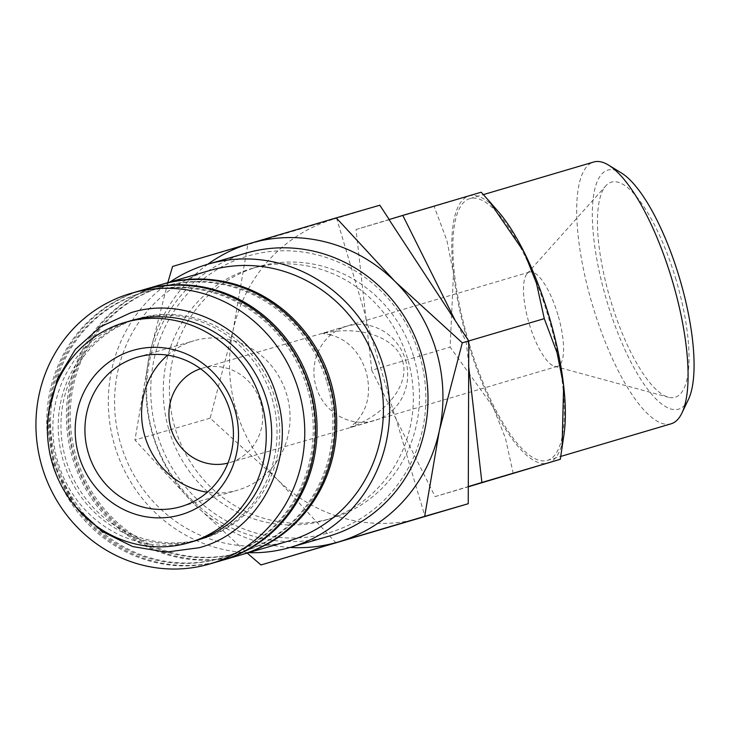 <?xml version="1.0" encoding="UTF-8"?>
<svg xmlns="http://www.w3.org/2000/svg" width="730" height="730" viewBox="0 0 730 730"><rect width="100%" height="100%" fill="white"/><g stroke="black" fill="none" stroke-linecap="round" stroke-linejoin="round"><path stroke-width="0.55" stroke-dasharray="3.65 2.74" d="M130.287 320.871A114.692 108.953 -106.2 0 0 57.825 462.017A114.692 108.953 -106.2 0 0 194.271 541.158M220.469 560.85A140.908 133.864 73.8 0 1 52.843 463.623A140.908 133.864 73.8 0 1 141.866 290.212M328.454 536.313A147.469 140.087 73.8 0 1 153.026 434.56A147.469 140.087 73.8 0 1 246.192 253.082M419.622 355.437A144.184 136.975 73.8 0 1 329.257 532.663A144.184 136.975 73.8 0 1 156.996 433.392A144.184 136.975 73.8 0 1 247.351 256.157A144.184 136.975 73.8 0 1 419.622 355.437M248.629 552.665A147.469 140.087 73.8 0 1 114.692 445.692A147.469 140.087 73.8 0 1 170.026 282.035M240.863 554.919A140.908 133.864 73.8 0 1 73.976 457.482A140.908 133.864 73.8 0 1 162.261 284.289M288.295 541.149A140.908 133.864 73.8 0 1 120.66 443.922A140.908 133.864 73.8 0 1 209.683 270.511M326.912 382.392A138.454 131.528 73.8 0 1 239.449 552.774A138.454 131.528 73.8 0 1 74.743 457.245A138.454 131.528 73.8 0 1 162.206 286.863A138.454 131.528 73.8 0 1 326.912 382.392M328.39 381.963A138.454 131.528 73.8 0 1 240.918 552.345A138.454 131.528 73.8 0 1 76.212 456.816A138.454 131.528 73.8 0 1 163.684 286.434A138.454 131.528 73.8 0 1 328.39 381.963M221.208 560.631A140.908 133.864 73.8 0 1 54.312 463.194A140.908 133.864 73.8 0 1 142.606 290.002M240.134 555.138A140.908 133.864 73.8 0 1 72.498 457.911A140.908 133.864 73.8 0 1 161.522 284.499M307.257 388.104A138.454 131.528 73.8 0 1 219.785 558.486A138.454 131.528 73.8 0 1 55.078 462.957A138.454 131.528 73.8 0 1 142.551 292.575A138.454 131.528 73.8 0 1 307.257 388.104M308.735 387.676A138.454 131.528 73.8 0 1 221.263 558.058A138.454 131.528 73.8 0 1 56.557 462.528A138.454 131.528 73.8 0 1 144.029 292.146A138.454 131.528 73.8 0 1 308.735 387.676M167.818 282.674L149.577 354.442L134.931 440.007L193.788 503.691L247.187 553.084M207.858 264.214A155.654 147.871 -106.2 0 0 149.577 354.442A155.654 147.871 -106.2 0 0 152.689 434.706A155.654 147.871 -106.2 0 0 193.788 503.691A155.654 147.871 -106.2 0 0 290.12 547.445M236.237 410.442A155.654 147.871 -106.2 0 0 277.336 479.427L210.14 418.162L233.125 330.179L247.771 244.623L333.793 219.109A155.654 147.871 -106.2 0 0 233.125 330.179A155.654 147.871 -106.2 0 0 236.237 410.442M671.098 423.811A136.501 41.729 73.5 0 1 592.459 304.976A136.501 41.729 73.5 0 1 593.709 162.005M688.417 399.447A124.657 38.106 73.5 0 1 606.739 300.724A124.657 38.106 73.5 0 1 621.486 173.028M468.623 341.576A136.501 41.729 73.5 0 1 469.874 198.606A136.501 41.729 73.5 0 1 548.522 317.44A136.501 41.729 73.5 0 1 547.272 460.411A136.501 41.729 73.5 0 1 468.623 341.576M564.089 433.802A139.275 42.577 73.5 0 1 548.13 463.048A139.275 42.577 73.5 0 1 493.051 406.938A139.275 42.577 73.5 0 1 467.82 341.822A139.275 42.577 73.5 0 1 453.503 273.403L446.851 240.352L434.131 206.435L481.189 192.218M513.236 473.514L505.461 438.219L493.051 406.938L450.154 347.088L453.503 273.403A139.275 42.577 73.5 0 1 469.016 195.968A139.275 42.577 73.5 0 1 498.462 211.791M272.071 398.461A114.692 108.953 73.8 0 1 199.618 539.607A114.692 108.953 73.8 0 1 63.172 460.466A114.692 108.953 73.8 0 1 135.634 319.32A114.692 108.953 73.8 0 1 272.071 398.461M274.809 397.668A114.692 108.953 73.8 0 1 202.347 538.813A114.692 108.953 73.8 0 1 65.901 459.672A114.692 108.953 73.8 0 1 138.362 318.526A114.692 108.953 73.8 0 1 274.809 397.668M168.931 429.842A131.081 124.52 -106.2 0 0 324.868 520.289A131.081 124.52 -106.2 0 0 407.678 358.977A131.081 124.52 -106.2 0 0 251.75 268.53A131.081 124.52 -106.2 0 0 168.931 429.842M413.828 357.189A131.081 124.52 73.8 0 1 331.009 518.501A131.081 124.52 73.8 0 1 175.072 428.063A131.081 124.52 73.8 0 1 257.891 266.751A131.081 124.52 73.8 0 1 413.828 357.189M402.54 360.948C410.114 384.172 386.279 414.485 350.409 427.251L356.587 421.338C368.112 408.289 371.278 391.681 366.086 371.534C359.47 351.814 347.772 339.642 331.018 335.015A49.156 15.029 -106.5 0 0 324.084 332.789A49.156 15.029 -106.5 0 0 322.633 333.5C359.717 324.804 396.244 337.351 402.54 360.948M200.54 368.75A49.156 46.693 73.8 0 1 202.11 368.258A49.156 46.693 73.8 0 1 260.583 402.175A49.156 46.693 73.8 0 1 229.53 462.674A49.156 46.693 73.8 0 1 227.952 463.094M405.561 360.072A49.156 46.693 73.8 0 1 374.508 420.562A49.156 46.693 73.8 0 1 316.035 386.644A49.156 46.693 73.8 0 1 347.088 326.155A49.156 46.693 73.8 0 1 405.561 360.072M167.59 355.154A77.827 73.931 73.8 0 1 194.107 340.727A77.827 73.931 73.8 0 1 286.698 394.428A77.827 73.931 73.8 0 1 237.524 490.204A77.827 73.931 73.8 0 1 207.402 492.23M557.912 314.831A49.156 15.029 -106.5 0 0 529.597 272.034A49.156 15.029 -106.5 0 0 527.169 273.64A49.156 15.029 -106.5 0 0 529.15 323.518A49.156 15.029 -106.5 0 0 554.554 366.287A49.156 15.029 -106.5 0 0 557.464 366.314A49.156 15.029 -106.5 0 0 557.912 314.831M676.053 279.791A112.192 34.292 -106.5 0 0 605.873 185.785A112.192 34.292 -106.5 0 0 610.389 299.629A112.192 34.292 -106.5 0 0 668.37 397.229A112.192 34.292 -106.5 0 0 676.053 279.791M331.018 335.015L322.633 333.5M350.409 427.251A49.156 15.029 -106.5 0 0 351.951 427.059A49.156 15.029 -106.5 0 0 356.587 421.338M389.017 219.557L356.021 229.53L371.743 370.265L450.154 347.088M356.021 229.53L434.131 206.435M365.803 318.116L395.14 417.131L435.135 496.601L468.295 486.8M371.743 370.265L395.14 417.131M468.696 363.905L466.169 341.731L456.223 321.802M466.169 341.731L468.769 340.965M435.135 496.601L468.295 486.582M379.819 205.221L336.639 218.27L366.059 317.614M395.623 417.423L425.043 516.749M336.192 543.111L277.336 479.427A155.654 147.871 -106.2 0 0 422.205 517.606M333.793 219.109L336.63 218.27M247.771 244.623L172.572 266.459M210.14 418.162L134.931 440.007M48.746 411.793L53.089 463.44L76.714 508.062M239.449 552.774L240.918 552.345M219.785 558.486L221.263 558.058M469.874 198.606L483.388 194.609M199.618 539.607L202.347 538.813M324.868 520.289L331.009 518.501M229.53 462.674L374.508 420.562M180.885 506.656L237.524 490.204M529.597 272.034L324.084 332.789M527.169 273.64L605.873 185.785M554.554 366.287L668.37 397.229M557.464 366.314L351.951 427.059M137.468 357.18L194.107 340.727M202.11 368.258L347.088 326.155M251.75 268.53L257.891 266.751M135.634 319.32L138.362 318.526M547.272 460.411L560.786 456.414M142.551 292.575L144.029 292.146M162.206 286.863L163.684 286.434"/><path stroke-width="1.09" d="M188.833 542.737L194.271 541.158A114.692 108.953 -106.2 0 0 266.733 400.013A114.692 108.953 -106.2 0 0 130.287 320.871L124.848 322.45A114.692 108.953 -106.2 0 0 52.387 463.596A114.692 108.953 -106.2 0 0 188.833 542.737A114.692 108.953 -106.2 0 0 261.294 401.591A114.692 108.953 -106.2 0 0 124.848 322.45M298.679 390.577A140.908 133.864 73.8 0 1 209.656 563.989A140.908 133.864 73.8 0 1 42.03 466.762A140.908 133.864 73.8 0 1 131.053 293.351A140.908 133.864 73.8 0 1 298.679 390.577M131.053 293.351L141.866 290.212A140.908 133.864 73.8 0 1 309.493 387.438A140.908 133.864 73.8 0 1 220.469 560.85L209.656 563.989M247.187 553.084L260.984 564.956L468.24 503.718L424.668 516.365L439.323 430.81L462.309 342.826L395.113 281.561L336.256 217.878L250.244 243.382A155.654 147.871 -106.2 0 0 207.858 264.214L246.192 253.082A147.469 140.087 73.8 0 1 421.621 354.835A147.469 140.087 73.8 0 1 328.454 536.313L290.12 547.445A147.469 140.087 73.8 0 1 248.629 552.665M170.026 282.035A147.469 140.087 73.8 0 1 207.858 264.214A147.469 140.087 73.8 0 1 383.286 365.967A147.469 140.087 73.8 0 1 290.12 547.445A155.654 147.871 -106.2 0 0 338.656 541.87L424.668 516.365M162.261 284.289A140.908 133.864 73.8 0 1 163 284.07A140.908 133.864 73.8 0 1 330.626 381.297A140.908 133.864 73.8 0 1 241.603 554.709A140.908 133.864 73.8 0 1 240.863 554.919M163 284.07L209.683 270.511A140.908 133.864 73.8 0 1 377.319 367.738A140.908 133.864 73.8 0 1 288.295 541.149L241.603 554.709M142.606 290.002A140.908 133.864 73.8 0 1 143.345 289.783A140.908 133.864 73.8 0 1 310.971 387.01A140.908 133.864 73.8 0 1 221.947 560.421A140.908 133.864 73.8 0 1 221.208 560.631M143.345 289.783L161.522 284.499A140.908 133.864 73.8 0 1 329.157 381.726A140.908 133.864 73.8 0 1 240.134 555.138L221.947 560.421M260.984 564.956L338.656 541.87A155.654 147.871 -106.2 0 0 439.323 430.81A155.654 147.871 -106.2 0 0 436.202 350.546A155.654 147.871 -106.2 0 0 395.113 281.561A155.654 147.871 -106.2 0 0 250.244 243.382L172.572 266.459L167.818 282.674M483.388 194.609L593.709 162.005A136.501 41.729 73.5 0 1 608.601 165.135A136.501 41.729 73.5 0 1 672.348 280.831A136.501 41.729 73.5 0 1 681.893 413.08A136.501 41.729 73.5 0 1 671.098 423.811L560.786 456.414M608.601 165.135L621.486 173.028A124.657 38.106 73.5 0 1 679.694 278.687A124.657 38.106 73.5 0 1 688.417 399.447L681.893 413.08M468.24 503.718L468.769 340.946L544.279 318.645L556.999 352.563L563.642 385.613A139.275 42.577 73.5 0 1 564.089 433.802L560.302 459.289L468.295 486.8M462.309 342.826L468.769 340.946L455.42 320.881L402.787 215.396L481.189 192.218L488.972 200.887L524.094 252.078A139.275 42.577 73.5 0 1 549.325 317.194A139.275 42.577 73.5 0 1 563.642 385.613L562.018 448.366M227.952 463.094A49.156 46.693 73.8 0 1 171.048 428.756A49.156 46.693 73.8 0 1 200.54 368.75M230.05 410.88A77.827 73.931 73.8 0 1 180.885 506.656A77.827 73.931 73.8 0 1 88.294 452.956A77.827 73.931 73.8 0 1 137.468 357.18A77.827 73.931 73.8 0 1 230.05 410.88M207.402 492.23A77.827 73.931 73.8 0 1 144.941 436.503A77.827 73.931 73.8 0 1 167.59 355.154M234.804 409.448A85.611 81.331 73.8 0 1 181.159 514.677A85.611 81.331 73.8 0 1 78.876 455.739A85.611 81.331 73.8 0 1 132.522 350.51A85.611 81.331 73.8 0 1 234.804 409.448M402.787 215.396L389.017 219.557L455.42 320.881M468.122 486.627L481.891 482.466L468.523 365.119M488.972 200.887L498.462 211.791A139.275 42.577 73.5 0 1 524.094 252.078L536.495 283.349L544.279 318.645M481.891 482.466L560.302 459.289M389.181 219.511L379.819 205.221L336.256 217.878M76.714 508.062L102.109 531.44L132.678 546.551L165.911 552.145L199.08 547.737C259.789 531.86 296.991 459.389 276.816 397.038C259.88 334.249 190.147 293.798 130.825 312.741L100.457 326.794L75.391 349.314L57.679 378.45L48.746 411.793"/></g></svg>
